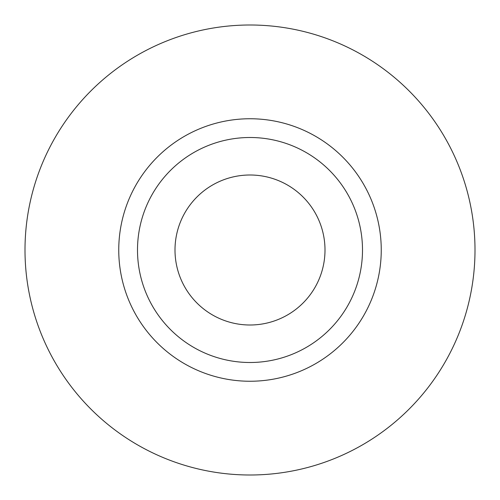 <?xml version="1.0" encoding="UTF-8"?>
<svg xmlns="http://www.w3.org/2000/svg" width="500" height="500" viewBox="0 0 500 500"><rect width="100%" height="100%" fill="white"/><g stroke="black" fill="none" stroke-linecap="round" stroke-linejoin="round"><path stroke-width="0.75" d="M175 250A75 75 0 0 0 250 325A75 75 0 0 0 325 250A75 75 0 0 0 250 175A75 75 0 0 0 175 250M362.5 250A112.5 112.5 0 0 0 250 137.5A112.5 112.5 0 0 0 137.5 250A112.5 112.5 0 0 0 250 362.5A112.5 112.5 0 0 0 362.5 250M475 250A225 225 0 0 0 250 25A225 225 0 0 0 25 250A225 225 0 0 0 250 475A225 225 0 0 0 475 250M381.25 250A131.25 131.25 0 0 1 250 381.25A131.25 131.25 0 0 1 118.75 250A131.25 131.25 0 0 1 250 118.75A131.25 131.25 0 0 1 381.25 250"/></g></svg>
